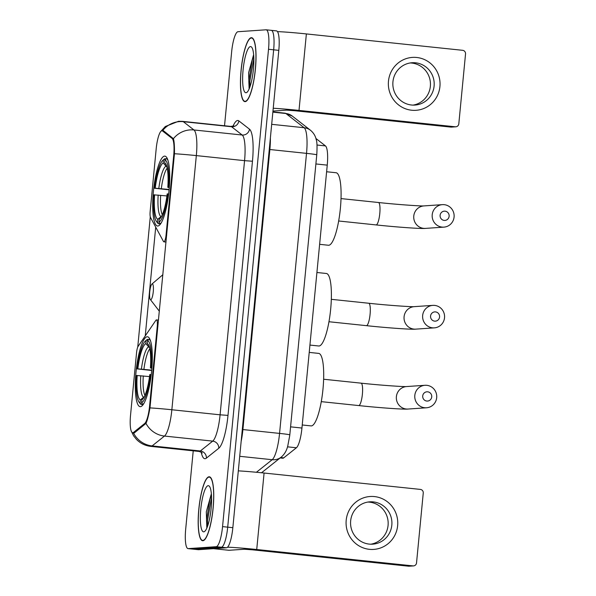 <?xml version="1.0" encoding="UTF-8"?>
<svg xmlns="http://www.w3.org/2000/svg" width="596" height="596" viewBox="0 0 596 596"><rect width="100%" height="100%" fill="white"/><g stroke="black" fill="none" stroke-linecap="round" stroke-linejoin="round"><path stroke-width="0.89" d="M149.611 405.802A17.895 3.934 -84 0 1 144.627 423.562L133.526 432.405A17.895 3.934 -84 0 1 132.804 432.726A17.895 3.934 -84 0 1 132.655 432.726A17.895 3.934 -84 0 1 130.539 415.196L136.566 352.608A6.631 1.46 96 0 1 138.13 346.343L155.869 320.335A6.631 1.46 96 0 1 156.413 319.903A6.631 1.46 96 0 1 156.472 319.903A6.631 1.46 96 0 1 157.255 326.399L149.611 405.802L150.244 405.869M157.836 226.011A35.127 7.726 -84 0 0 168.951 191.197A35.127 7.726 -84 0 0 164.869 156.13A35.127 7.726 -84 0 0 164.571 156.122A35.127 7.726 -84 0 0 153.455 190.929A35.127 7.726 -84 0 0 157.538 226.003A35.127 7.726 -84 0 0 157.836 226.011M140.44 406.658A35.127 7.726 -84 0 0 151.555 371.852A35.127 7.726 -84 0 0 147.473 336.777A35.127 7.726 -84 0 0 147.175 336.77A35.127 7.726 -84 0 0 136.059 371.584A35.127 7.726 -84 0 0 140.149 406.651A35.127 7.726 -84 0 0 140.44 406.658M315.902 138.458L325.476 145.908A19.884 4.373 96 0 1 327.249 165.137L301.941 428.04A19.884 4.373 96 0 1 296.406 447.767L283.711 457.877A19.884 4.373 96 0 1 282.914 458.235A19.884 4.373 96 0 1 282.75 458.227L280.142 457.959M156.189 148.836L150.162 211.424A6.631 1.46 96 0 0 150.535 217.555L163.468 241.462A6.631 1.46 96 0 0 163.878 241.82A6.631 1.46 96 0 0 166.046 235.129L173.689 155.72A17.895 3.934 -84 0 0 172.088 138.414L162.544 130.986A17.895 3.934 -84 0 0 162.03 130.77A17.895 3.934 -84 0 0 156.189 148.836M202.886 540.736A32.147 7.07 -84 0 0 213.055 508.88A32.147 7.07 -84 0 0 209.315 476.785A32.147 7.07 -84 0 0 209.04 476.785A32.147 7.07 -84 0 0 198.87 508.634A32.147 7.07 -84 0 0 202.61 540.728A32.147 7.07 -84 0 0 202.886 540.736M245.165 101.64A32.147 7.07 -84 0 0 255.334 69.784A32.147 7.07 -84 0 0 251.594 37.69A32.147 7.07 -84 0 0 251.318 37.682A32.147 7.07 -84 0 0 241.149 69.538A32.147 7.07 -84 0 0 244.889 101.633A32.147 7.07 -84 0 0 245.165 101.64M145.99 423.398A23.199 22.119 -128.5 0 0 164.481 436.063L212.712 441.122A26.515 5.826 -84 0 0 220.088 414.816L171.857 409.757A26.515 5.826 96 0 1 164.481 436.063L152.107 445.92A23.199 22.119 -128.5 0 1 133.556 433.136L132.722 432.957L134.42 432.838L145.99 423.398C147.294 420.612 148.62 415.442 149.976 407.902L174.449 153.746A23.199 0.872 5.5 0 1 196.33 155.601L171.857 409.757A23.199 0.872 -174.5 0 0 149.976 407.902M193.231 450.837L185.691 529.144A19.884 4.373 -84 0 0 188.038 548.618L193.186 549.154A19.884 4.373 -84 0 0 193.35 549.154L221.369 547.232A19.884 4.373 -84 0 0 227.702 527.155L273.661 49.818A19.884 4.373 -84 0 0 271.314 30.344A19.884 4.373 -84 0 0 271.143 30.336M161.821 130.725L163.513 130.755L173.406 138.689C174.203 141.118 174.554 146.139 174.449 153.746M160.682 131.567L165.323 126.508L178.524 121.286L182.562 121.361A26.515 5.826 96 0 1 183.322 121.688A23.199 22.425 -52.1 0 0 162.693 130.517L163.513 130.755M137.736 347.118L150.281 216.825M145.238 335.935L155.712 227.128M188.038 548.618A19.884 4.373 -84 0 0 188.209 548.618L216.229 546.696A19.884 4.373 -84 0 0 222.554 526.611L268.52 49.274A19.884 4.373 -84 0 0 266.166 29.8A19.884 4.373 -84 0 0 265.995 29.8L237.975 31.722A19.884 4.373 -84 0 0 231.65 51.807L224.528 125.756M226.517 547.776A19.884 4.373 -84 0 0 232.842 527.691L278.809 50.355A19.884 4.373 -84 0 0 276.455 30.88L271.314 30.344A19.884 4.373 -84 0 1 273.661 49.818L227.702 527.155A19.884 4.373 -84 0 1 221.369 547.232L193.35 549.154A19.884 4.373 -84 0 1 193.186 549.154L198.326 549.691A19.884 4.373 -84 0 0 198.498 549.698L226.517 547.776L216.229 546.696M209.01 477.113A31.819 6.996 -84 0 0 198.945 508.634A31.819 6.996 -84 0 0 202.647 540.401A31.819 6.996 -84 0 0 202.916 540.401A31.819 6.996 -84 0 0 212.981 508.88A31.819 6.996 -84 0 0 209.278 477.113A31.819 6.996 -84 0 0 209.01 477.113M203.743 531.833A23.199 5.103 -84 0 0 204.748 531.356A23.199 5.103 -84 0 0 211.036 509.289A23.199 5.103 -84 0 0 209.464 486.396A23.199 5.103 -84 0 0 208.183 485.68A23.199 5.103 -84 0 0 200.8 509.111A23.199 5.103 -84 0 0 203.743 531.833M211.215 494.27L206.32 511.778L206.834 528.101M207.639 526.03L207.55 520.241L211.558 497.377M206.886 527.967L206.529 520.137L209.911 499.262L211.438 494.822M397.644 525.65A26.515 25.844 -93.9 0 1 369.378 549.326A26.515 25.844 -93.9 0 1 346.194 520.256A26.515 25.844 -93.9 0 1 374.459 496.58A26.515 25.844 -93.9 0 1 397.644 525.65M350.657 520.844A21.21 20.674 86.1 0 0 372.694 544.163A21.21 20.674 86.1 0 0 391.818 525.158A21.21 20.674 86.1 0 0 369.788 501.839A21.21 20.674 86.1 0 0 350.657 520.844M367.918 502.055A21.21 20.674 -93.9 0 1 388.07 525.419A21.21 20.674 -93.9 0 1 370.816 544.2M227.553 547.202A26.515 0.991 5.5 0 1 256.727 549.505L412.998 565.887A3.315 3.233 86.1 0 0 416.53 562.929L423.257 493.041A3.315 3.233 86.1 0 0 420.359 489.405L264.088 473.03L256.727 549.505M238.318 470.862A26.515 0.991 5.5 0 1 264.088 473.03M413.542 565.895L409.117 566.2A3.315 3.233 -93.9 0 1 408.573 566.193L252.302 549.81L244.397 549.236L228.976 550.294A3.315 0.73 96 0 1 228.946 550.294A3.315 0.73 96 0 1 228.924 550.287L213.442 548.67L228.976 550.294M251.288 38.017A31.819 6.996 -84 0 0 241.224 69.538A31.819 6.996 -84 0 0 244.926 101.305A31.819 6.996 -84 0 0 245.194 101.305A31.819 6.996 -84 0 0 255.259 69.784A31.819 6.996 -84 0 0 251.557 38.017A31.819 6.996 -84 0 0 251.288 38.017M246.021 92.738A23.199 5.103 -84 0 0 247.027 92.261A23.199 5.103 -84 0 0 253.315 70.194A23.199 5.103 -84 0 0 251.743 47.3A23.199 5.103 -84 0 0 250.462 46.585A23.199 5.103 -84 0 0 243.079 70.015A23.199 5.103 -84 0 0 246.021 92.738M253.494 55.175L248.606 72.682L249.113 89.005M249.925 86.927L249.828 81.145L253.836 58.274M249.165 88.871L248.808 81.041L252.197 60.166L253.717 55.726M431.728 396.906A4.641 4.522 86.1 0 0 427.667 391.818A4.641 4.522 86.1 0 0 422.72 395.96A4.641 4.522 86.1 0 0 426.781 401.048A4.641 4.522 86.1 0 0 431.728 396.906M414.816 395.386A11.264 10.981 -93.9 0 1 424.978 385.292A11.264 10.981 -93.9 0 1 436.682 397.681A11.264 10.981 -93.9 0 1 426.52 407.776A11.264 10.981 -93.9 0 1 414.816 395.386M302.232 424.978L311.067 425.902A36.453 8.016 -84 0 0 311.373 425.909A36.453 8.016 -84 0 0 322.913 389.784A36.453 8.016 -84 0 0 318.666 353.391L309.22 352.4M145.461 340.979A31.551 6.936 -84 0 1 146.08 340.554L147.488 339.362A32.877 7.226 -84 0 0 146.817 339.824L145.461 340.979A31.551 6.936 -84 0 0 137.147 368.894L151.689 370.474M147.488 339.362L148.695 339.489M149.976 339.37L148.963 339.266L147.547 340.458A31.551 6.936 -84 0 1 151.108 367.941L151.898 367.993M150.564 340.964A32.877 7.226 -84 0 0 148.963 339.266M151.257 374.586L150.475 374.534A31.551 6.936 -84 0 1 141.543 402.874L142.697 404.334A32.877 7.226 -84 0 0 144.038 403.201M142.697 404.334L143.301 404.393M146.08 340.554L145.782 343.609A28.504 6.265 -84 0 0 137.825 368.85L137.147 368.894M151.108 367.941L150.423 367.985A28.504 6.265 -84 0 0 148.106 344.242A28.504 6.265 -84 0 0 147.257 343.505L147.547 340.458M141.543 402.874L141.833 399.819A28.504 6.265 -84 0 0 142.317 399.476A28.504 6.265 -84 0 0 149.79 374.579L150.475 374.534M137.825 368.85L151.719 370.153M149.589 347.863L145.782 343.609M151.883 368.216L150.423 367.985M147.257 343.505L148.806 345.464M142.779 399.029L141.833 399.819M143.129 404.632L141.222 404.438L140.067 402.978A31.551 6.936 -84 0 1 139.047 402.121L140.135 403.537A32.877 7.226 -84 0 0 141.222 404.438M149.529 376.583L136.506 375.487A31.551 6.936 -84 0 0 139.047 402.121M137.192 375.443A28.504 6.265 -84 0 0 140.358 399.923L140.067 402.978M140.358 399.923L144.262 396.765M449.123 216.259A4.641 4.522 86.1 0 0 445.063 211.17A4.641 4.522 86.1 0 0 440.116 215.312A4.641 4.522 86.1 0 0 444.176 220.401A4.641 4.522 86.1 0 0 449.123 216.259M432.212 214.739A11.264 10.981 -93.9 0 1 442.374 204.644A11.264 10.981 -93.9 0 1 454.077 217.033A11.264 10.981 -93.9 0 1 443.916 227.128A11.264 10.981 -93.9 0 1 432.212 214.739M319.627 244.323L328.463 245.254A36.453 8.016 -84 0 0 328.769 245.254A36.453 8.016 -84 0 0 340.301 209.136A36.453 8.016 -84 0 0 336.062 172.736L326.615 171.752M162.85 160.331A31.551 6.936 -84 0 1 163.468 159.907L164.883 158.715A32.877 7.226 -84 0 0 164.205 159.177L162.85 160.331A31.551 6.936 -84 0 0 154.543 188.247L169.085 189.826M164.883 158.715L166.09 158.841M167.364 158.722L166.359 158.618L164.943 159.803A31.551 6.936 -84 0 1 168.504 187.293L169.294 187.345M167.953 160.309A32.877 7.226 -84 0 0 166.359 158.618M168.653 193.938L167.863 193.879A31.551 6.936 -84 0 1 158.938 222.226L160.093 223.686A32.877 7.226 -84 0 0 161.434 222.554M160.093 223.686L160.696 223.746M163.468 159.907L163.177 162.961A28.504 6.265 -84 0 0 155.221 188.202L154.543 188.247M168.504 187.293L167.819 187.338A28.504 6.265 -84 0 0 165.502 163.595A28.504 6.265 -84 0 0 164.652 162.857L164.943 159.803M158.938 222.226L159.229 219.172A28.504 6.265 -84 0 0 159.713 218.829A28.504 6.265 -84 0 0 167.185 193.931L167.863 193.879M155.221 188.202L169.115 189.506M166.984 167.215L163.177 162.961M169.279 187.569L167.819 187.338M164.652 162.857L166.202 164.809M160.168 218.374L159.229 219.172M160.525 223.984L158.618 223.783L157.463 222.323A31.551 6.936 -84 0 1 156.443 221.474L157.53 222.889A32.877 7.226 -84 0 0 158.618 223.783M166.925 195.935L153.902 194.84A31.551 6.936 -84 0 0 156.443 221.474M154.588 194.795A28.504 6.265 -84 0 0 157.754 219.276L157.463 222.323M157.754 219.276L161.658 216.117M439.565 316.99A4.641 4.522 86.1 0 0 435.512 311.902A4.641 4.522 86.1 0 0 430.565 316.044A4.641 4.522 86.1 0 0 434.618 321.132A4.641 4.522 86.1 0 0 439.565 316.99M422.661 315.47A11.264 10.981 -93.9 0 1 432.823 305.375A11.264 10.981 -93.9 0 1 444.527 317.765A11.264 10.981 -93.9 0 1 434.365 327.86A11.264 10.981 -93.9 0 1 422.661 315.47M152.263 283.897A7.957 1.751 -84 0 0 151.92 284.061A7.957 1.751 -84 0 0 149.76 291.623A7.957 1.751 -84 0 0 150.304 299.475A7.957 1.751 -84 0 0 150.743 299.721A7.957 1.751 -84 0 0 153.269 291.682A7.957 1.751 -84 0 0 152.263 283.897M309.927 345.069L318.763 345.993A36.453 8.016 -84 0 0 319.069 346A36.453 8.016 -84 0 0 330.601 309.875A36.453 8.016 -84 0 0 326.362 273.482L316.916 272.491M439.923 86.554A26.515 25.844 -93.9 0 1 411.657 110.23A26.515 25.844 -93.9 0 1 388.473 81.16A26.515 25.844 -93.9 0 1 416.738 57.484A26.515 25.844 -93.9 0 1 439.923 86.554M392.943 81.749A21.21 20.674 86.1 0 0 414.972 105.067A21.21 20.674 86.1 0 0 434.097 86.062A21.21 20.674 86.1 0 0 412.067 62.744A21.21 20.674 86.1 0 0 392.943 81.749M410.197 62.96A21.21 20.674 -93.9 0 1 430.357 86.316A21.21 20.674 -93.9 0 1 413.095 105.105M273.229 108.249A26.515 0.991 5.5 0 1 299.006 110.409L455.277 126.792A3.315 3.233 86.1 0 0 458.808 123.834L465.536 53.945A3.315 3.233 86.1 0 0 462.638 50.31L306.374 33.927L299.006 110.409M277.483 31.633A26.515 0.991 5.5 0 1 306.374 33.927M455.821 126.799L451.395 127.104A3.315 3.233 -93.9 0 1 450.852 127.097L294.58 110.714L286.676 110.141L272.961 111.079M157.888 326.459L157.255 326.399M280.642 457.557L283.711 457.877M133.526 432.405L134.793 432.54M144.627 423.562L145.819 423.682M166.671 235.196L166.046 235.129M173.689 155.72L174.323 155.787M172.088 138.414L173.347 138.548M162.544 130.986L164.004 131.142M287.533 446.836L296.406 447.767M290.58 426.848L301.941 428.04M315.895 163.952L327.249 165.137M316.99 145.022L325.476 145.908M233.096 126.106A33.138 7.286 96 0 1 237.633 120.496A33.138 7.286 96 0 1 238.869 120.906L249.493 129.183A33.138 7.286 96 0 1 252.466 161.233L227.992 415.39A33.138 7.286 96 0 1 218.769 448.267L206.395 458.13A33.138 7.286 96 0 1 201.239 452.222M206.395 458.13A6.631 6.318 51.5 0 0 200.338 450.978L152.107 445.92A26.515 5.826 96 0 1 151.041 446.397A26.515 5.826 96 0 1 150.818 446.389L199.049 451.448A26.515 5.826 -84 0 0 199.273 451.448A26.515 5.826 -84 0 0 200.338 450.978L212.712 441.122A6.631 6.318 51.5 0 1 218.769 448.267M173.406 138.689A23.199 22.425 -52.1 0 1 193.953 129.965A26.515 5.826 96 0 1 196.33 155.601L244.561 160.659A26.515 5.826 -84 0 0 242.185 135.016L231.553 126.739A26.515 5.826 -84 0 0 230.794 126.419L233.863 125.868M238.869 120.906A6.631 6.407 127.9 0 1 231.553 126.739L183.322 121.688L193.953 129.965L242.185 135.016A6.631 6.407 127.9 0 0 249.493 129.183M188.209 548.618L198.498 549.698M222.554 526.611L232.842 527.691M268.52 49.274L278.809 50.355M227.992 415.39L220.088 414.816L244.561 160.659L252.466 161.233M256.422 472.263L272.186 459.71A26.515 5.826 -84 0 0 279.561 433.404L306.523 153.366A26.515 5.826 -84 0 0 304.154 127.73L285.886 113.508A26.515 5.826 -84 0 0 285.126 113.18L292.271 116.071L310.531 130.293C313.585 132.886 315.485 136.015 316.23 139.673C317.065 141.744 317.243 146.795 316.767 154.841A13.254 0.499 -174.5 0 0 306.523 153.366L269.869 149.522L242.907 429.56A26.515 5.826 96 0 1 241.164 441.323M272.856 112.145L285.886 113.508A13.254 12.814 -52.1 0 1 292.271 116.071M316.767 154.841L289.738 435.549L287.704 446.285C286.475 450.948 284.299 454.562 281.185 457.125A13.254 12.643 -128.5 0 1 272.186 459.71L239.719 456.305M289.805 434.871A13.254 0.499 -174.5 0 0 279.561 433.404L242.296 429.493M310.531 130.293A13.254 12.814 -52.1 0 0 304.154 127.73L271.687 124.326M270.383 137.84A26.515 5.826 96 0 1 269.869 149.522L269.265 149.454M408.573 566.193L412.998 565.887M360.96 383.153A11.264 2.481 96 0 1 361.057 383.153A11.264 2.481 96 0 1 362.39 394.194A11.264 2.481 96 0 1 358.807 405.571A11.264 2.481 96 0 1 358.71 405.571A11.264 2.481 96 0 1 358.613 405.556M323.621 379.235L361.057 383.153C380.993 385.344 405.124 386.901 406.547 386.558A11.264 10.981 86.1 0 0 396.385 396.653A11.264 10.981 86.1 0 0 408.089 409.042L426.52 407.776M148.411 346.924A25.494 5.602 -84 0 0 141.416 369.11M149.812 348.846A24.525 5.394 -84 0 0 143.912 369.334M140.783 375.704A25.494 5.602 -84 0 0 143.569 397.219M143.278 375.927A24.525 5.394 -84 0 0 144.94 395.334M378.356 202.506A11.264 2.481 96 0 1 378.453 202.506A11.264 2.481 96 0 1 379.786 213.539A11.264 2.481 96 0 1 376.195 224.923A11.264 2.481 96 0 1 376.106 224.923A11.264 2.481 96 0 1 376.009 224.901M341.016 198.587L378.453 202.506C398.389 204.689 422.519 206.246 423.935 205.911A11.264 10.981 86.1 0 0 413.78 216.005A11.264 10.981 86.1 0 0 425.484 228.395L443.916 227.128M165.8 166.277A25.494 5.602 -84 0 0 158.812 188.463M167.208 168.191A24.525 5.394 -84 0 0 161.307 188.686M158.178 195.056A25.494 5.602 -84 0 0 160.957 216.564M160.667 195.279A24.525 5.394 -84 0 0 162.335 214.687M368.656 303.245A11.264 2.481 96 0 1 368.753 303.252A11.264 2.481 96 0 1 370.086 314.286A11.264 2.481 96 0 1 366.495 325.662A11.264 2.481 96 0 1 366.406 325.662A11.264 2.481 96 0 1 366.309 325.647M331.316 299.326L368.753 303.252C388.689 305.435 412.819 306.992 414.235 306.649A11.264 10.981 86.1 0 0 404.081 316.744A11.264 10.981 86.1 0 0 415.785 329.134L434.365 327.86M450.852 127.097L455.277 126.792M158.499 320.119L156.472 319.903M162.03 130.77L163.758 130.949M132.655 432.726L134.338 432.897M166.016 242.043L163.878 241.82M131.083 430.699L133.601 435.825L136.462 439.401C140.418 443.409 145.201 445.733 150.818 446.389M266.166 29.8L271.314 30.344M182.562 121.361L230.794 126.419M202.148 453.087C202.327 452.751 201.299 452.208 199.049 451.448M285.126 113.18L272.879 111.899M281.185 457.125L261.547 472.762M203.653 540.505L202.647 540.401M210.284 477.225L209.278 477.113M245.932 101.409L244.926 101.305M252.562 38.122L251.557 38.017M321.274 401.644L358.71 405.571C380.702 407.917 404.781 409.556 408.089 409.042M406.547 386.558L424.978 385.292M338.67 220.997L376.106 224.923C398.098 227.27 422.177 228.909 425.484 228.395M423.935 205.911L442.374 204.644M328.97 321.736L366.406 325.662C388.398 328.009 412.469 329.648 415.785 329.134M414.235 306.649L432.823 305.375M150.304 299.475L159.356 311.239M151.92 284.061L162.872 274.719"/></g></svg>
